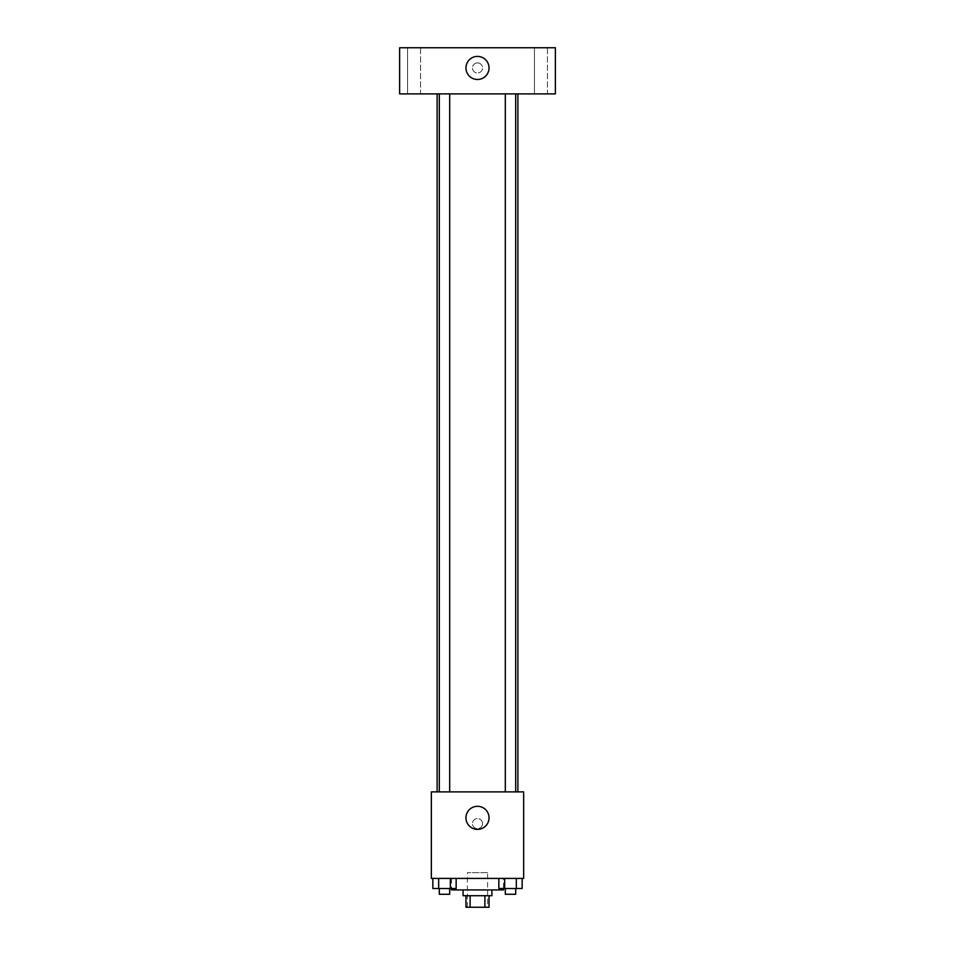 <?xml version="1.0" encoding="UTF-8"?>
<svg xmlns="http://www.w3.org/2000/svg" width="955" height="955" viewBox="0 0 955 955"><rect width="100%" height="100%" fill="white"/><g stroke="black" fill="none" stroke-linecap="round" stroke-linejoin="round"><path stroke-width="0.72" stroke-dasharray="4.78 3.58" d="M487.599 872.643L467.401 872.643L487.599 872.643L487.599 907.25L467.401 907.25L487.599 907.25M470.099 907.25L465.968 907.25L465.968 895.718L470.099 895.718L470.099 907.25L489.032 907.25L489.032 895.718L484.901 895.718L484.901 907.25M470.099 895.718L465.968 895.718M484.901 895.718L489.032 895.718M463.08 895.718L491.921 895.718M477.5 889.941L463.08 889.941L477.5 889.941M503.452 889.941L451.548 889.941M503.452 878.409L451.548 878.409L503.452 878.409L503.452 888.508M432.854 878.409L432.854 888.508L438.679 888.508L432.854 888.508L438.679 888.508L438.679 878.409L450.33 878.409L432.854 878.409L456.156 878.409L438.679 878.409L438.679 888.508L456.156 888.508L450.33 888.508L456.156 888.508L456.156 878.409L450.33 878.409L456.156 878.409L450.33 878.409L450.33 888.508L438.679 888.508L450.33 888.508L450.33 878.409L456.156 878.409L438.679 878.409L456.156 878.409M431.35 878.409L523.65 878.409L523.65 791.886L431.35 791.886L431.35 878.409M498.844 878.409L498.844 888.508L504.67 888.508L498.844 888.508L504.67 888.508L504.67 878.409L516.321 878.409L498.844 878.409L522.146 878.409L504.67 878.409L504.67 888.508L522.146 888.508L516.321 888.508L522.146 888.508L522.146 878.409L516.321 878.409L522.146 878.409L516.321 878.409L516.321 888.508L504.67 888.508L516.321 888.508L516.321 878.409L522.146 878.409L504.67 878.409L522.146 878.409M482.55 823.604A5.05 5.05 0 0 0 474.981 819.235A5.05 5.05 0 0 0 474.981 827.973A5.05 5.05 0 0 0 482.55 823.604A5.05 5.05 0 0 0 474.981 819.235A5.05 5.05 0 0 0 474.981 827.973A5.05 5.05 0 0 0 482.55 823.604M517.885 791.886L437.115 791.886L517.885 791.886M449.698 791.886L439.312 791.886L449.698 791.886L439.312 791.886L449.698 791.886L449.698 93.9L439.312 93.9L449.698 93.9M515.688 791.886L505.302 791.886L515.688 791.886L505.302 791.886L515.688 791.886L515.688 93.9L505.302 93.9L515.688 93.9M431.35 828.654L431.362 818.554L431.35 828.654M523.65 818.554L523.638 828.654L523.65 818.554M489.032 817.838A11.532 11.532 0 0 1 471.734 827.83A11.532 11.532 0 0 1 471.734 807.846A11.532 11.532 0 0 1 489.032 817.838M517.885 93.9L437.115 93.9L517.885 93.9M399.632 93.9L555.368 93.9L555.368 47.75L399.632 47.75L399.632 93.9M420.534 93.9L407.558 93.9L420.534 93.9L407.558 93.9L420.534 93.9L420.534 47.75L407.558 47.75L420.534 47.75L407.558 47.75L420.534 47.75L420.534 93.9M547.442 93.9L534.466 93.9L547.442 93.9L534.466 93.9L547.442 93.9L547.442 47.75L534.466 47.75L547.442 47.75L534.466 47.75L547.442 47.75L547.442 93.9M399.632 72.986L399.632 62.887L399.632 72.986M555.368 62.887L555.368 72.986L555.368 62.887M477.5 62.887A5.05 5.05 0 0 0 473.131 70.467A5.05 5.05 0 0 0 481.869 70.467A5.05 5.05 0 0 0 477.5 62.887A5.05 5.05 0 0 0 473.131 70.467A5.05 5.05 0 0 0 481.869 70.467A5.05 5.05 0 0 0 477.5 62.887M477.5 56.405A11.532 11.532 0 0 1 487.492 73.702A11.532 11.532 0 0 1 467.508 73.702A11.532 11.532 0 0 1 477.5 56.405M515.688 888.508L505.302 888.508L515.688 888.508L505.302 888.508L515.688 888.508L515.688 894.274L505.302 894.274L515.688 894.274L505.302 894.274L505.302 888.508M449.698 888.508L439.312 888.508L449.698 888.508L439.312 888.508L449.698 888.508L449.698 894.274L439.312 894.274L449.698 894.274L439.312 894.274L439.312 888.508M516.321 878.409L516.321 888.508M504.67 878.409L504.67 888.508M450.33 878.409L450.33 888.508M438.679 878.409L438.679 888.508M467.401 907.25L467.401 872.643M451.548 878.409L451.548 888.508M439.312 93.9L439.312 791.886M505.302 93.9L505.302 791.886M407.558 47.75L407.558 93.9L407.558 47.75M534.466 47.75L534.466 93.9L534.466 47.75"/><path stroke-width="1.43" d="M484.901 895.718L484.901 907.25L465.968 907.25L465.968 895.718M484.901 907.25L489.032 907.25L489.032 895.718M491.921 889.941L491.921 895.718L463.08 895.718L463.08 889.941M470.099 895.718L470.099 907.25M451.548 888.508L451.548 889.941L503.452 889.941L503.452 888.508M523.65 878.409L431.35 878.409L431.35 791.886L523.65 791.886L523.65 878.409M489.032 817.838A11.532 11.532 0 0 1 471.734 827.83A11.532 11.532 0 0 1 471.734 807.846A11.532 11.532 0 0 1 489.032 817.838M517.885 93.9L517.885 791.886M505.302 791.886L505.302 93.9M449.698 93.9L449.698 791.886M555.368 93.9L399.632 93.9L399.632 47.75L555.368 47.75L555.368 93.9M477.5 56.405A11.532 11.532 0 0 1 487.492 73.702A11.532 11.532 0 0 1 467.508 73.702A11.532 11.532 0 0 1 477.5 56.405M522.146 878.409L522.146 888.508L498.844 888.508L498.844 878.409M516.321 878.409L516.321 888.508M504.67 878.409L504.67 888.508M515.688 888.508L515.688 894.274L505.302 894.274L505.302 888.508M456.156 878.409L456.156 888.508L432.854 888.508L432.854 878.409M450.33 878.409L450.33 888.508M438.679 878.409L438.679 888.508M449.698 888.508L449.698 894.274L439.312 894.274L439.312 888.508M437.115 93.9L437.115 791.886M515.688 791.886L515.688 93.9M439.312 93.9L439.312 791.886"/></g></svg>
